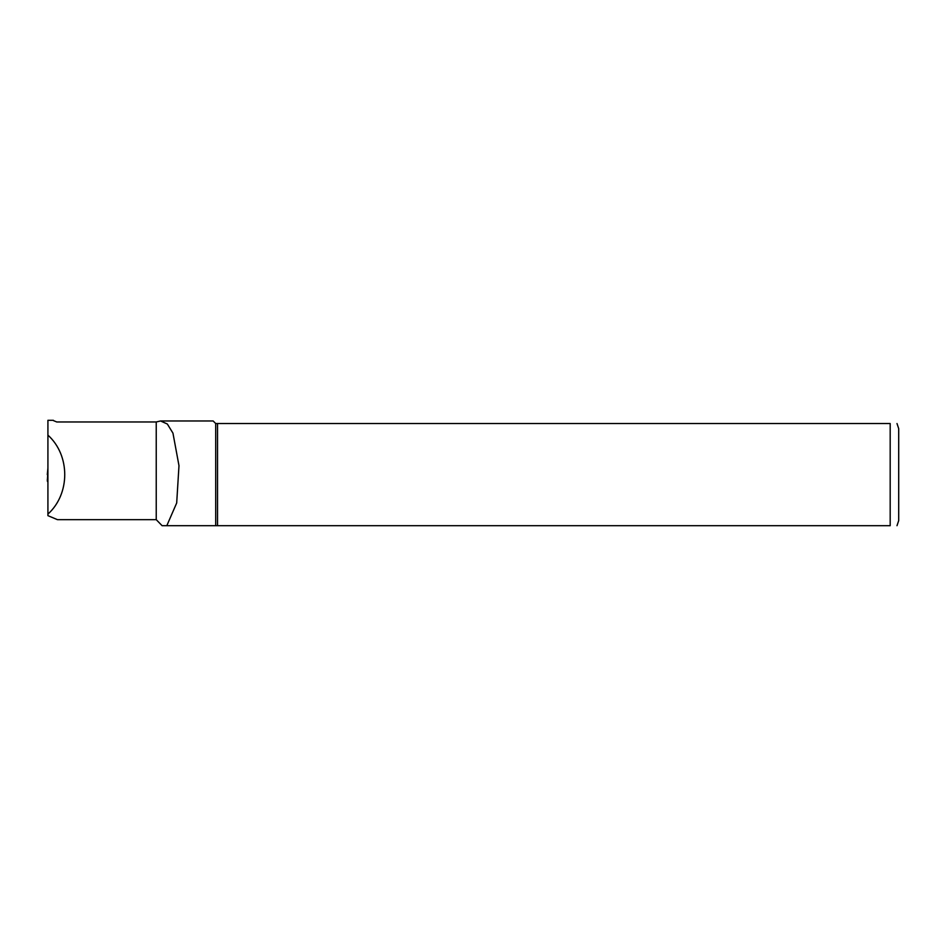 <?xml version="1.0" encoding="UTF-8"?>
<svg xmlns="http://www.w3.org/2000/svg" width="946" height="946" viewBox="0 0 946 946"><rect width="100%" height="100%" fill="white"/><g stroke="black" fill="none" stroke-linecap="round" stroke-linejoin="round"><path stroke-width="1.42" d="M53.366 420.568L56.772 421.975L156.232 421.975L160.536 420.97L167.336 424.021L172.952 433.138L178.983 465.692L176.689 502.976L166.803 525.704L215.7 525.704L215.7 423.536L213.146 420.97L160.536 420.97M166.803 525.704L162.109 525.704L156.232 519.661L57.458 519.661L47.915 515.653L47.915 420.296L53.366 420.296M47.915 514.116C70.347 493.895 70.347 455.333 47.915 435.125M217.533 525.704L217.533 423.536L890.186 423.536C900.024 423.536 900.024 423.536 890.186 423.536L890.186 525.704C900.024 525.704 900.024 525.704 890.186 525.704L164.249 525.704M217.533 423.536L215.7 423.536M898.7 520.596L898.7 428.644L898.7 520.596L896.997 525.704M156.232 519.661L156.232 421.975M47.572 477.6L47.915 468.093L47.3 474.62M47.915 480.556L47.3 480.438L47.915 473.911L47.3 480.438M47.489 480.521L47.43 481.479M47.915 472.953L47.513 477.6M896.997 423.536L898.7 428.644"/></g></svg>
